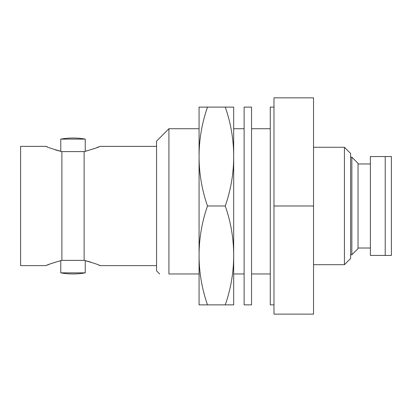 <?xml version="1.0" encoding="UTF-8"?>
<svg xmlns="http://www.w3.org/2000/svg" width="412" height="412" viewBox="0 0 412 412"><rect width="100%" height="100%" fill="white"/><g stroke="black" fill="none" stroke-linecap="round" stroke-linejoin="round"><path stroke-width="0.62" d="M199.073 128.735L168.92 128.735L156.56 141.095L156.56 270.875L159.65 273.965M168.92 128.735L168.92 273.965C156.802 273.965 156.802 273.965 168.92 273.965C156.802 273.965 156.802 273.965 168.92 273.965L199.073 273.965L199.073 285.089L199.073 255.425L199.073 304.865L207.493 304.865C201.88 288.745 199.073 272.265 199.073 255.425C199.073 238.584 201.88 222.104 207.493 205.985C201.88 189.865 199.073 173.385 199.073 156.545L199.073 255.425M61.882 151.601C51.927 148.804 46.674 147.053 46.123 146.348L20.6 146.348L20.6 265.622L46.123 265.622C46.669 264.921 51.922 263.17 61.882 260.369L61.882 151.601L84.13 151.601C94.09 148.799 99.344 147.048 99.889 146.348L156.56 146.348L156.56 265.622L99.889 265.622L98.767 265.122M84.13 151.601L84.13 260.369C94.085 263.165 99.338 264.916 99.889 265.622M50.47 263.793L60.77 260.605L60.77 272.852L85.243 272.852C77.085 274.335 68.928 274.335 60.77 272.852M85.243 260.605L85.243 272.852M95.543 148.176L85.243 151.364L85.243 139.117L60.77 139.117L60.77 151.364M344.432 147.275L350.612 153.455L350.612 258.515L344.432 264.695L344.432 147.275L313.532 147.275M344.432 264.695L313.532 264.695M351.848 157.163L358.028 163.343L358.028 248.627L351.848 254.807L351.848 157.163L350.612 157.163M351.848 254.807L350.612 254.807M370.388 163.961L358.028 163.961M370.388 248.009L358.028 248.009M273.98 205.985L273.98 314.135L313.532 314.135L313.532 97.835L273.98 97.835L273.98 205.985L313.532 205.985M207.493 205.985L225.261 205.985C230.875 222.104 233.681 238.584 233.681 255.425L233.681 304.865L225.261 304.865C230.875 288.745 233.681 272.265 233.681 255.425L233.681 285.089L233.681 273.965L244.125 273.965M251.541 273.965L270.272 273.965M90.558 262.037L85.418 260.647M95.661 148.129L98.767 146.847M84.13 260.369L61.882 260.369M46.123 146.348L47.246 146.847M55.455 149.932L60.595 151.322M50.352 263.84L47.246 265.122M385.22 255.425L370.388 255.425L370.388 156.545L391.4 156.545L391.4 255.425L385.22 255.425L385.22 156.545M282.029 314.135L307.749 314.135M273.98 107.105L270.272 107.105L270.272 304.865L273.98 304.865M244.125 107.105L244.125 304.865L251.541 304.865L251.541 107.105L244.125 107.105M225.261 205.985C230.875 189.865 233.681 173.385 233.681 156.545L233.681 126.881L233.681 128.735L244.125 128.735M199.073 107.105L199.073 156.545C199.073 139.704 201.88 123.224 207.493 107.105L199.073 107.105M233.681 255.425L233.681 156.545C233.681 139.704 230.875 123.224 225.261 107.105L207.493 107.105M225.261 107.105L233.681 107.105L233.681 156.545M225.261 304.865L207.493 304.865M270.272 128.735L251.541 128.735M85.243 139.117C77.085 137.634 68.928 137.634 60.77 139.117"/></g></svg>

